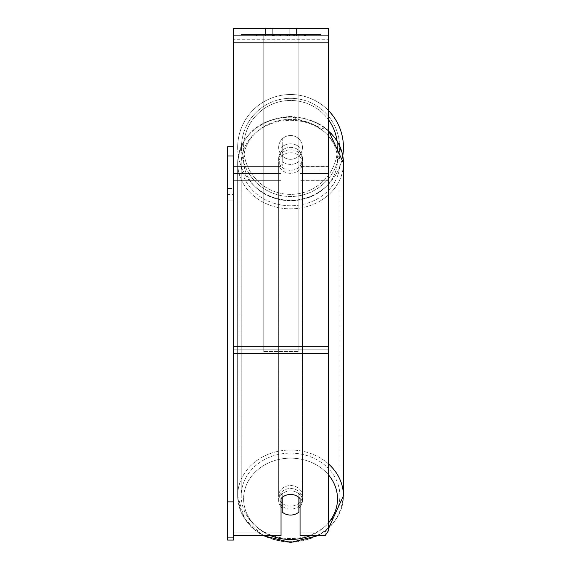 <?xml version="1.0" encoding="UTF-8"?>
<svg xmlns="http://www.w3.org/2000/svg" width="571" height="571" viewBox="0 0 571 571"><rect width="100%" height="100%" fill="white"/><g stroke="black" fill="none" stroke-linecap="round" stroke-linejoin="round"><path stroke-width="0.43" stroke-dasharray="2.85 2.14" d="M300.06 147.932L300.06 140.28A11.884 11.884 0 0 0 281.039 140.28L281.039 147.932A11.884 10.292 180 0 1 290.553 143.813A11.884 10.292 180 0 1 300.06 147.932L300.06 140.28A11.884 11.884 0 0 0 281.039 140.28L281.039 151.501A11.884 10.292 180 0 1 290.553 147.382A11.884 10.292 180 0 1 300.06 151.501L300.06 140.28A11.884 11.884 0 0 0 281.039 140.28L281.039 151.501A11.884 10.292 0 0 1 290.553 147.382A11.884 10.292 0 0 1 300.06 151.501L300.06 140.28A11.884 11.884 0 0 0 281.039 140.28L281.039 147.932A11.884 10.292 0 0 1 290.553 143.813A11.884 10.292 0 0 1 300.06 147.932M328.589 173.563L328.589 35.68L328.589 180.7L328.589 35.68L233.496 35.68L233.496 180.7L233.496 28.55L233.496 42.811L233.496 28.55L328.589 28.55L328.589 35.68L233.496 35.68L328.589 35.68L328.589 173.563L328.589 35.68L328.589 39.249L233.496 39.249L328.589 39.249L328.589 173.563L300.06 173.563L328.589 173.563L300.06 173.563L328.589 173.563L328.589 170.001L328.589 173.563M328.589 35.68L233.496 35.68L328.589 35.68L233.496 35.68L328.589 35.68L233.496 35.68L233.496 535.641L233.496 346.262L233.496 535.641L281.039 535.641L281.039 498.583A11.884 10.292 180 0 1 290.553 494.465A11.884 10.292 180 0 1 300.06 498.583L300.06 535.641L300.06 532.079L300.06 535.641L325.156 535.641L325.156 532.079L300.06 532.079L300.06 495.021L300.06 532.079L325.156 532.079L325.156 535.641L328.589 530.495L328.589 349.823L328.589 526.926L325.156 532.079L328.589 526.926L328.589 35.68M290.553 509.111A11.884 10.292 0 0 1 278.662 498.818A11.884 10.292 0 0 1 290.553 488.526A11.884 10.292 0 0 1 302.437 498.818A11.884 10.292 0 0 1 290.553 509.111A11.884 10.292 180 0 1 278.662 498.818A11.884 10.292 180 0 1 290.553 488.526A11.884 10.292 180 0 1 302.437 498.818A11.884 10.292 180 0 1 290.553 509.111M300.06 506.777A11.884 10.292 0 0 0 302.437 500.603L302.437 498.818L302.437 500.603A11.884 10.292 180 0 1 298.876 507.954L298.876 493.251A11.884 10.292 180 0 1 302.437 500.603A11.884 10.292 0 0 0 298.876 493.251L298.876 512.108A11.884 10.292 180 0 1 290.553 515.056A11.884 10.292 180 0 1 282.231 512.108L282.231 493.251A11.884 10.292 0 0 0 278.662 500.603A11.884 10.292 180 0 1 282.231 493.251L282.231 507.954A11.884 10.292 180 0 1 278.662 500.603A11.884 10.292 0 0 0 281.039 506.777M290.553 164.405A11.884 10.292 0 0 1 282.231 161.457L282.231 146.754A11.884 10.292 0 0 1 290.553 143.813A11.884 10.292 0 0 1 298.876 146.754L298.876 161.457A11.884 10.292 0 0 1 290.553 164.405A11.884 10.292 180 0 1 282.231 161.457L282.231 150.915A11.884 10.292 0 0 0 278.662 158.267A11.884 10.292 180 0 1 282.231 150.915L282.231 165.619A11.884 10.292 0 0 1 278.662 158.267L278.662 160.051A11.884 10.292 0 0 1 290.553 149.759A11.884 10.292 0 0 1 302.437 160.051A11.884 10.292 0 0 1 290.553 170.344A11.884 10.292 0 0 1 278.662 160.051A11.884 10.292 180 0 1 290.553 149.759A11.884 10.292 180 0 1 302.437 160.051A11.884 10.292 180 0 1 290.553 170.344A11.884 10.292 180 0 1 278.662 160.051L278.662 158.267A11.884 10.292 180 0 0 282.231 165.619L282.231 146.754A11.884 10.292 180 0 1 290.553 143.813A11.884 10.292 180 0 1 298.876 146.754L298.876 165.619A11.884 10.292 0 0 0 302.437 158.267A11.884 10.292 180 0 1 298.876 165.619L298.876 150.915A11.884 10.292 0 0 1 302.437 158.267L302.437 160.051L302.437 158.267A11.884 10.292 180 0 0 298.876 150.915L298.876 161.457A11.884 10.292 180 0 1 290.553 164.405M290.553 173.32A11.884 10.292 0 0 1 278.662 163.02A11.884 10.292 0 0 1 290.553 152.728A11.884 10.292 0 0 1 302.437 163.02A11.884 10.292 0 0 1 290.553 173.32A11.884 10.292 180 0 1 278.662 163.02A11.884 10.292 180 0 1 290.553 152.728A11.884 10.292 180 0 1 302.437 163.02A11.884 10.292 180 0 1 290.553 173.32M290.553 506.142A11.884 10.292 0 0 1 278.662 495.842A11.884 10.292 0 0 1 290.553 485.55A11.884 10.292 0 0 1 302.437 495.842A11.884 10.292 0 0 1 290.553 506.142A11.884 10.292 180 0 1 278.662 495.842A11.884 10.292 180 0 1 290.553 485.55A11.884 10.292 180 0 1 302.437 495.842A11.884 10.292 180 0 1 290.553 506.142M290.553 453.124A49.327 42.718 0 0 1 339.881 495.842A49.327 42.718 0 0 1 290.553 538.567A49.327 42.718 0 0 1 241.226 495.842A49.327 42.718 0 0 1 290.553 453.124A49.327 42.718 180 0 1 339.881 495.842A49.327 42.718 180 0 1 290.553 538.567A49.327 42.718 180 0 1 241.226 495.842A49.327 42.718 180 0 1 290.553 453.124M290.553 120.303A49.327 42.718 0 0 1 339.881 163.02A49.327 42.718 0 0 1 290.553 205.746A49.327 42.718 0 0 1 241.226 163.02A49.327 42.718 0 0 1 290.553 120.303A49.327 42.718 180 0 1 339.881 163.02A49.327 42.718 180 0 1 290.553 205.746A49.327 42.718 180 0 1 241.226 163.02A49.327 42.718 180 0 1 290.553 120.303M321.13 34.496L240.955 34.496L321.13 34.496L321.13 35.68L240.955 35.68L321.13 35.68M240.955 34.496L240.955 35.68M272.296 35.68L272.296 28.55L265.594 28.55L296.492 28.55L272.296 28.55L272.296 35.68L265.594 35.68L265.594 28.55L265.594 35.68L296.492 35.68L272.296 35.68L289.79 35.68L272.296 35.68L272.296 28.55L272.296 35.68M290.553 490.903A11.884 10.292 180 0 1 300.06 495.021A11.884 10.292 0 0 0 281.039 495.021A11.884 10.292 180 0 1 290.553 490.903M277.335 35.68L304.436 35.68L277.335 35.68L277.335 34.496L256.886 34.496L256.886 35.68L304.436 35.68L256.843 35.68L304.436 35.68L256.886 35.68L256.886 34.496L290.846 34.496L290.846 35.68L290.846 34.496L304.436 34.496L304.436 35.68L304.436 34.496L256.843 34.496L256.843 35.68L256.843 34.496L304.436 34.496L304.436 35.68L304.436 34.496L295.999 34.496L295.999 35.68L295.999 34.496L304.436 34.496L304.436 35.68L304.436 34.496L256.886 34.496L256.886 35.68L256.886 34.496L304.436 34.496L277.335 34.496M289.79 35.68L296.492 35.68L289.79 35.68L289.79 28.55L289.79 35.68M298.876 35.68L263.21 35.68L317.405 35.68L263.21 35.68L263.21 34.496L263.21 351.522L263.21 35.68L263.21 351.522L263.21 35.68L298.876 35.68L298.876 34.496L298.876 35.68L298.876 34.496L263.21 34.496L298.876 34.496L298.876 35.68L298.876 34.496L317.405 34.496L317.405 35.68L317.405 34.496L263.21 34.496L298.876 34.496L298.876 35.68L298.876 34.496L317.405 34.496L298.876 34.496L298.876 346.262L263.21 346.262L298.876 346.262L298.876 351.522L263.21 351.522L298.876 351.522L298.876 40.941L263.21 40.941L298.876 40.941L298.876 35.68L298.876 351.522L298.876 35.68M294.65 35.68L255.936 35.68L294.65 35.68L294.65 34.496L305.385 34.496L305.385 35.68M281.039 532.079L233.496 532.079L281.039 532.079L281.039 535.641L281.039 495.021L281.039 532.079M328.589 353.392L328.589 42.811L328.589 353.392L233.496 353.392M328.589 526.926L328.589 530.495L328.589 526.926M272.652 35.68L304.036 35.68L256.386 35.68L272.652 35.68L272.652 34.496L304.036 34.496L256.386 34.496L256.386 35.68L256.386 34.496L261.561 34.496L261.561 35.68M261.561 34.496L272.652 34.496M304.036 34.496L304.036 35.68L289.604 35.68L304.036 35.68L304.036 34.496L289.604 34.496L304.036 34.496L304.036 35.68L304.036 34.496M289.604 34.496L289.604 35.68L289.604 34.496M287.42 34.496L287.42 35.68M272.374 34.496L285.807 34.496L285.807 35.68L272.374 35.68L285.807 35.68L285.807 34.496L272.374 34.496L272.374 35.68M274.208 35.68L280.525 35.68L274.208 35.68L274.208 34.496L267.956 34.496L267.956 35.68L267.956 34.496L280.525 34.496L280.525 35.68L280.525 34.496L274.208 34.496M304.436 34.496L304.436 35.68L304.436 34.496L286.77 34.496L304.436 34.496L304.436 35.68L304.436 34.496M286.77 34.496L286.77 35.68M292.138 34.496L292.138 35.68M256.886 34.496L256.886 35.68L256.886 34.496L276.178 34.496L256.886 34.496M276.178 34.496L276.178 35.68M305.385 34.496L255.936 34.496L255.936 35.68M255.936 34.496L265.85 34.496L265.85 35.68M265.85 34.496L273.53 34.496L273.53 35.68M273.53 34.496L267.956 34.496L267.956 35.68M267.956 34.496L293.366 34.496L293.366 35.68M293.366 34.496L287.591 34.496L287.591 35.68M287.591 34.496L294.65 34.496M273.609 35.68L267.82 35.68L279.255 35.68L273.609 35.68L273.609 34.496L267.82 34.496L279.255 34.496L279.255 35.68L279.255 34.496L273.609 34.496M267.82 34.496L267.82 35.68L267.82 34.496M298.876 507.954L298.876 497.405A11.884 10.292 180 0 0 290.553 494.465A11.884 10.292 180 0 0 282.231 497.405L282.231 507.954M343.449 147.418A52.896 52.896 0 0 0 290.553 94.522A52.896 52.896 0 0 0 237.657 147.418A52.896 52.896 0 0 0 290.553 200.307A52.896 52.896 0 0 0 343.449 147.418A52.896 52.896 0 0 0 290.553 94.522A52.896 52.896 0 0 0 237.657 147.418A52.896 52.896 0 0 1 328.589 110.66A52.896 52.896 0 0 0 237.657 147.418A52.896 52.896 0 0 0 286.392 200.15A52.896 52.896 0 0 0 342.793 155.705M302.437 147.418A11.884 11.884 0 0 1 290.553 159.302A11.884 11.884 0 0 1 282.231 138.924A11.884 11.884 0 0 1 298.876 138.924L298.876 155.904A11.884 11.884 0 0 1 278.662 147.418A11.884 11.884 0 0 1 290.553 135.527A11.884 11.884 0 0 1 298.876 155.904A11.884 11.884 0 0 1 278.662 147.418A11.884 11.884 0 0 1 290.553 135.527A11.884 11.884 0 0 1 302.437 147.418A11.884 11.884 0 0 1 290.553 159.302A11.884 11.884 0 0 1 282.231 138.924A11.884 11.884 0 0 1 302.437 147.418A11.884 11.884 0 0 1 298.876 155.904L298.876 138.924A11.884 11.884 0 0 1 290.553 159.302A11.884 11.884 0 0 1 278.662 147.418A11.884 11.884 0 0 1 290.553 135.527A11.884 11.884 0 0 1 302.437 147.418A11.884 11.884 0 0 1 290.553 159.302A11.884 11.884 0 0 1 278.662 147.418A11.884 11.884 0 0 1 290.553 135.527A11.884 11.884 0 0 1 302.437 147.418M282.231 155.904L282.231 138.924L282.231 155.904M298.876 138.924L298.876 155.904L298.876 138.924M241.462 147.418A49.092 49.092 0 0 1 290.553 98.326A49.092 49.092 0 0 1 339.645 147.418A49.092 49.092 0 0 1 290.553 196.51A49.092 49.092 0 0 1 241.462 147.418A49.092 49.092 0 0 1 290.553 98.326A49.092 49.092 0 0 1 339.645 147.418A49.092 49.092 0 0 1 290.553 196.51A49.092 49.092 0 0 1 241.462 147.418M233.496 146.818L233.496 194.368L233.496 188.423L227.551 188.423L227.551 194.368L233.496 194.368L227.551 194.368L227.551 146.818L233.496 146.818L233.496 188.423L227.551 188.423L227.551 155.969L233.496 155.969L233.496 537.896L227.551 537.896L227.551 155.969L227.551 501.866L233.496 501.866L233.496 535.641M227.551 501.866L227.551 537.896M227.551 155.969L227.551 191.999L233.496 191.999L233.496 200.121L227.551 200.121L227.551 540.073L233.496 540.073L233.496 200.121L227.551 200.121L227.551 191.999L233.496 191.999L233.496 155.969L233.496 501.866M233.496 155.969L233.496 537.896M328.589 166.432L300.06 166.432L328.589 166.432M281.039 170.001L233.496 170.001L281.039 170.001M281.039 166.432L233.496 166.432L281.039 166.432M281.039 173.563L233.496 173.563L281.039 173.563M328.589 170.001L300.06 170.001L328.589 170.001M328.589 464.016A52.896 45.808 180 0 0 290.553 450.034A52.896 45.808 180 0 0 237.657 495.842A52.896 45.808 180 0 0 290.553 541.651A52.896 45.808 180 0 0 343.449 495.842A52.896 45.808 0 0 0 290.553 450.034A52.896 45.808 0 0 0 237.657 495.842A52.896 45.808 0 0 0 290.553 541.651A52.896 45.808 0 0 0 343.449 495.842C340.13 524.342 322.501 539.88 290.553 542.45C258.606 539.88 240.976 524.342 237.657 495.842L244.481 518.761L263.003 535.641M270.647 535.641A46.95 40.662 0 0 1 244.723 489.982A46.95 40.662 0 0 1 290.553 458.156A46.95 40.662 0 0 1 328.589 474.979M328.589 130.616L290.553 116.42C258.606 118.989 240.976 134.528 237.657 163.02C240.976 134.528 258.606 118.989 290.553 116.42C322.501 118.989 340.13 134.528 343.449 163.02A52.896 45.808 180 0 1 290.553 208.829A52.896 45.808 180 0 1 237.657 163.02A52.896 45.808 180 0 1 290.553 117.212A52.896 45.808 180 0 1 343.449 163.02A52.896 45.808 0 0 1 290.553 208.829A52.896 45.808 0 0 1 237.657 163.02A52.896 45.808 0 0 1 290.553 117.212A52.896 45.808 0 0 1 328.589 131.187M290.553 119.389A46.95 40.662 180 0 0 243.603 160.051A46.95 40.662 180 0 0 290.553 200.714A46.95 40.662 180 0 0 337.504 160.051A46.95 40.662 180 0 0 290.553 119.389A46.95 40.662 0 0 0 243.603 160.051A46.95 40.662 0 0 0 290.553 200.714A46.95 40.662 0 0 0 337.504 160.051A46.95 40.662 0 0 0 290.553 119.389M328.589 522.658A46.95 40.662 0 0 1 310.46 535.641M328.589 349.823L233.496 349.823L328.589 349.823M328.589 346.262L233.496 346.262M328.589 42.811L233.496 42.811M272.788 34.496L272.788 35.68M274.344 34.496L274.344 35.68M273.73 34.496L273.73 35.68M273.595 34.496L273.595 35.68M280.796 34.496L280.796 35.68M280.661 34.496L280.661 35.68L280.661 34.496M280.525 34.496L280.525 35.68M273.466 34.496L273.466 35.68M290.553 458.156A46.95 40.662 180 0 1 337.504 498.818A46.95 40.662 180 0 1 290.553 539.481A46.95 40.662 180 0 1 243.603 498.818A46.95 40.662 180 0 1 290.553 458.156M328.589 119.889A46.95 46.95 0 0 0 243.603 147.418A46.95 46.95 0 0 1 290.553 100.46A46.95 46.95 0 0 1 337.504 147.418A46.95 46.95 0 0 1 290.553 194.368A46.95 46.95 0 0 1 243.603 147.418A46.95 46.95 0 0 0 290.553 194.368A46.95 46.95 0 0 0 337.026 140.751M328.589 180.7L300.06 180.7L328.589 180.7M281.039 180.7L233.496 180.7L281.039 180.7M237.657 163.02L237.657 495.842L237.657 163.02M278.662 498.818L278.662 500.603L278.662 498.818M318.097 535.641L328.589 528.246M278.662 163.02L278.662 495.842L278.662 163.02M339.881 163.02L339.881 495.842L339.881 163.02M241.226 163.02L241.226 495.842L241.226 163.02M302.437 163.02L302.437 495.842L302.437 163.02M296.492 35.68L296.492 28.55L296.492 35.68M343.449 163.02L343.449 495.842"/><path stroke-width="0.86" d="M290.553 515.056A11.884 10.292 0 0 1 282.231 512.108L282.231 497.405A11.884 10.292 0 0 1 290.553 494.465A11.884 10.292 0 0 1 298.876 497.405L298.876 512.108A11.884 10.292 0 0 1 290.553 515.056M282.231 507.954A11.884 10.292 0 0 1 281.039 506.777M300.06 506.777A11.884 10.292 0 0 1 298.876 507.954M233.496 535.641L281.039 535.641L281.039 498.583A11.884 10.292 0 0 1 300.06 498.583L300.06 535.641L325.156 535.641L328.589 530.495L328.589 28.55L233.496 28.55L233.496 537.896L227.551 537.896L227.551 540.073L233.496 540.073L233.496 537.896M343.449 147.418A52.896 52.896 0 0 0 328.589 110.66A52.896 52.896 0 0 1 342.793 155.705M233.496 155.969L227.551 155.969L227.551 146.818L233.496 146.818M227.551 155.969L227.551 501.866L233.496 501.866M227.551 501.866L227.551 537.896M310.46 535.641A46.95 40.662 0 0 1 290.553 539.481A46.95 40.662 0 0 1 270.647 535.641M328.589 474.979A46.95 40.662 0 0 1 328.589 522.658M328.589 131.187A52.896 45.808 0 0 1 343.449 163.02L343.449 495.842A52.896 45.808 180 0 0 328.589 464.016M328.589 353.392L233.496 353.392M328.589 42.811L233.496 42.811M328.589 346.262L233.496 346.262M337.026 140.751A46.95 46.95 0 0 0 328.589 119.889M263.003 535.641L290.553 542.45L318.097 535.641M328.589 130.616L343.449 163.02M328.589 528.246L343.449 495.842"/></g></svg>
